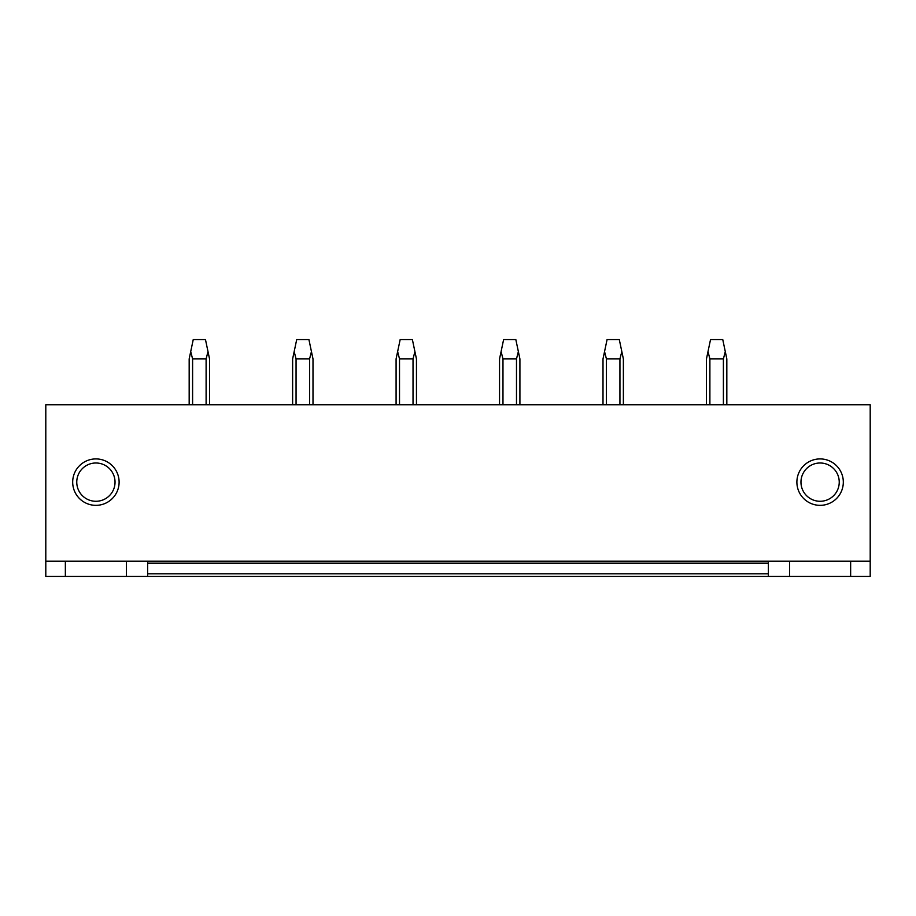 <?xml version="1.0" encoding="UTF-8"?>
<svg xmlns="http://www.w3.org/2000/svg" width="916" height="916" viewBox="0 0 916 916"><rect width="100%" height="100%" fill="white"/><g stroke="black" fill="none" stroke-linecap="round" stroke-linejoin="round"><path stroke-width="1.37" d="M856.552 576.427L870.2 576.427L870.2 561.153L45.8 561.153L45.8 576.427L856.552 576.427M147.625 561.153L147.625 573.782L768.375 573.782L768.375 561.153M45.8 561.153L45.8 404.746L870.2 404.746L870.2 561.153M119.114 482.137A23.221 23.221 180 0 1 95.894 505.346A23.221 23.221 180 0 1 72.685 482.137A23.221 23.221 180 0 1 95.894 458.916A23.221 23.221 180 0 1 119.114 482.137M843.315 482.137A23.221 23.221 180 0 1 820.106 505.346A23.221 23.221 180 0 1 796.886 482.137A23.221 23.221 180 0 1 820.106 458.916A23.221 23.221 180 0 1 843.315 482.137M147.625 573.782L147.625 576.427M65.357 561.153L65.357 576.427M126.442 561.153L126.442 576.427M115.038 482.137A19.144 19.144 0 0 0 95.894 462.992A19.144 19.144 0 0 0 76.761 482.137A19.144 19.144 0 0 0 95.894 501.281A19.144 19.144 0 0 0 115.038 482.137M768.375 573.782L768.375 576.427M850.643 561.153L850.643 576.427M789.558 561.153L789.558 576.427M800.962 482.137A19.144 19.144 0 0 1 820.106 462.992A19.144 19.144 0 0 1 839.239 482.137A19.144 19.144 0 0 1 820.106 501.281A19.144 19.144 0 0 1 800.962 482.137M209.535 404.746L209.535 358.923L208.001 351.595L206.111 358.923L206.111 404.746M192.6 404.746L192.6 358.923L206.111 358.923M192.6 358.923L190.711 351.595L193.242 339.573L205.47 339.573L208.001 351.595M190.711 351.595L189.177 358.923L189.177 404.746M312.997 404.746L312.997 358.923L311.451 351.595L309.574 358.923L309.574 404.746M296.063 404.746L296.063 358.923L309.574 358.923M296.063 358.923L294.173 351.595L296.704 339.573L308.921 339.573L311.451 351.595M294.173 351.595L292.628 358.923L292.628 404.746M416.459 404.746L416.459 358.923L414.914 351.595L413.024 358.923L413.024 404.746M399.513 404.746L399.513 358.923L413.024 358.923M399.513 358.923L397.636 351.595L400.166 339.573L412.383 339.573L414.914 351.595M397.636 351.595L396.09 358.923L396.09 404.746M519.91 404.746L519.91 358.923L518.364 351.595L516.487 358.923L516.487 404.746M502.976 404.746L502.976 358.923L516.487 358.923M502.976 358.923L501.086 351.595L503.617 339.573L515.834 339.573L518.364 351.595M501.086 351.595L499.541 358.923L499.541 404.746M623.372 404.746L623.372 358.923L621.827 351.595L619.937 358.923L619.937 404.746M606.426 404.746L606.426 358.923L619.937 358.923M606.426 358.923L604.549 351.595L607.079 339.573L619.296 339.573L621.827 351.595M604.549 351.595L603.003 358.923L603.003 404.746M726.823 404.746L726.823 358.923L725.289 351.595L723.4 358.923L723.4 404.746M709.889 404.746L709.889 358.923L723.4 358.923M709.889 358.923L707.999 351.595L710.53 339.573L722.758 339.573L725.289 351.595M707.999 351.595L706.465 358.923L706.465 404.746M147.625 563.191L768.375 563.191"/></g></svg>

